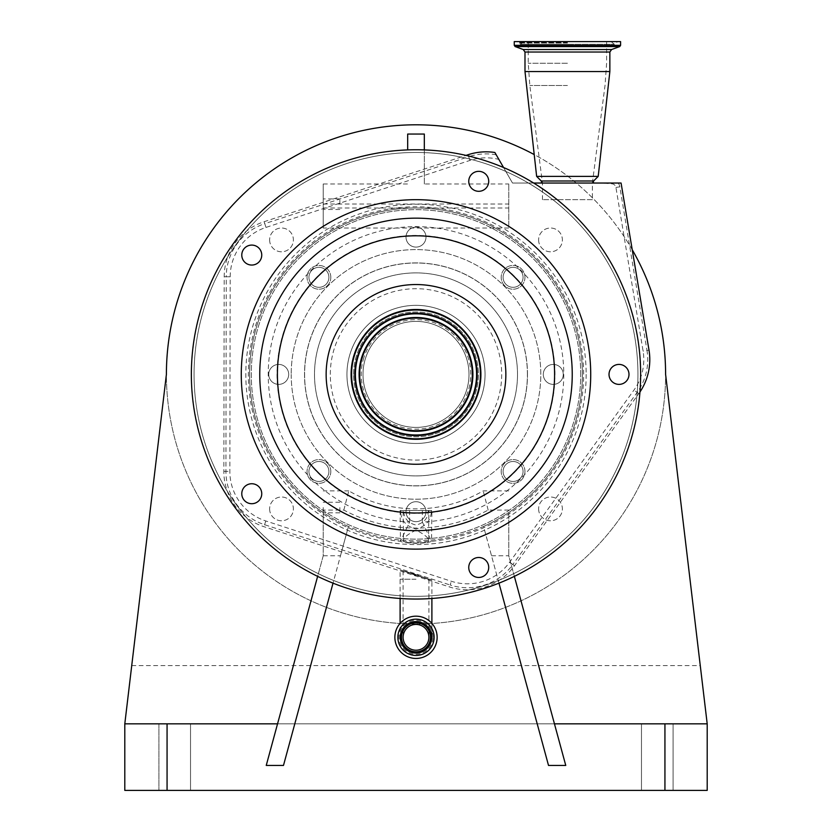 <?xml version="1.0" encoding="UTF-8"?>
<svg xmlns="http://www.w3.org/2000/svg" width="832" height="832" viewBox="0 0 832 832"><rect width="100%" height="100%" fill="white"/><g stroke="black" fill="none" stroke-linecap="round" stroke-linejoin="round"><path stroke-width="0.62" stroke-dasharray="4.16 3.12" d="M416 624.416A12.896 12.896 0 0 0 403.104 637.312A12.896 12.896 0 0 0 416 650.208A12.896 12.896 0 0 0 428.896 637.312A12.896 12.896 0 0 0 416 624.416A12.896 12.896 0 0 1 428.896 637.312A12.896 12.896 0 0 1 416 650.208M416 575.359L403.104 570.814L428.896 579.197L403.104 570.814L416 574.652L428.896 579.197L416 575.359M434.138 637.312A18.138 18.138 0 0 0 416 619.174A18.138 18.138 0 0 0 397.862 637.312A18.138 18.138 0 0 0 416 655.45A18.138 18.138 0 0 0 434.138 637.312M437.133 637.312A21.133 21.133 0 0 0 416 616.179A21.133 21.133 0 0 0 394.867 637.312A21.133 21.133 0 0 0 416 658.445A21.133 21.133 0 0 0 437.133 637.312A21.133 21.133 0 0 0 416 616.179A21.133 21.133 0 0 0 394.867 637.312M431.891 623.386L431.891 637.312A15.891 15.891 0 0 0 416 621.421A15.891 15.891 0 0 0 400.109 637.312A15.891 15.891 0 0 0 416 653.203A15.891 15.891 0 0 0 431.891 637.312A15.891 15.891 0 0 0 416 621.421A15.891 15.891 0 0 0 400.109 637.312A15.891 15.891 0 0 0 416 653.203A15.891 15.891 0 0 0 431.891 637.312A15.891 15.891 0 0 0 416 621.421A15.891 15.891 0 0 0 400.109 637.312L400.109 623.386M428.168 579.238L429.707 579.238C433.035 580.497 432.526 580.497 428.168 579.238L400.109 569.837L431.891 580.164L431.891 598.478M416 575.442L400.109 569.837L416 574.569M639.954 391.986A58.032 58.032 0 0 1 638.81 393.619L514.488 565.75A58.032 58.032 0 0 1 449.509 586.966L263.952 526.677A58.032 58.032 0 0 1 223.85 471.38L224.193 276.744A58.032 58.032 0 0 1 264.118 221.707L466.024 155.397A224.64 224.64 0 0 0 202.353 304.98A224.64 224.64 0 0 0 346.58 588.047A224.64 224.64 0 0 0 533.666 183.04A224.64 224.64 0 0 0 503.558 167.523L512.512 183.04L621.078 183.04M494.874 152.485L498.857 159.401A52.031 52.031 0 0 0 469.945 160.43L265.99 227.417A52.031 52.031 0 0 0 230.194 276.754L229.85 471.39A52.031 52.031 0 0 0 265.803 520.967L451.36 581.266A52.031 52.031 0 0 0 509.621 562.245L633.942 390.104A52.031 52.031 0 0 0 643.094 351.125L615.94 187.46A4.378 4.378 0 0 0 611.894 183.81A380.609 380.609 0 0 1 601.89 183.04M498.857 159.401L512.512 183.04L533.666 183.04M580.736 374.4A164.736 164.736 0 0 0 416 209.664A164.736 164.736 0 0 0 251.264 374.4A164.736 164.736 0 0 0 416 539.136A164.736 164.736 0 0 0 580.736 374.4A164.736 164.736 0 0 0 416 209.664A164.736 164.736 0 0 0 251.264 374.4A164.736 164.736 0 0 0 416 539.136A164.736 164.736 0 0 0 580.736 374.4M567.424 183.04L541.632 183.04L567.424 183.04M541.258 181.002L593.59 181.002M536.64 176.384L598.208 176.384M524.992 71.552L609.856 71.552M611.894 183.81L611.946 183.04M618.155 183.04A8.32 8.32 -137.9 0 1 619.83 186.815L621.587 184.86M503.558 167.523A224.64 224.64 0 0 0 466.024 155.397M478.733 191.308A9.984 9.984 0 0 0 488.717 181.324A9.984 9.984 0 0 0 478.733 171.34A9.984 9.984 0 0 0 468.749 181.324A9.984 9.984 0 0 0 478.733 191.308M261.258 258.159A9.984 9.984 0 0 0 254.852 245.575A9.984 9.984 0 0 0 242.268 251.992A9.984 9.984 0 0 0 248.674 264.566A9.984 9.984 0 0 0 261.258 258.159M257.629 485.649A9.984 9.984 0 0 0 243.682 487.854A9.984 9.984 0 0 0 245.898 501.8A9.984 9.984 0 0 0 259.844 499.595A9.984 9.984 0 0 0 257.629 485.649M472.867 559.395A9.984 9.984 0 0 0 470.652 573.342A9.984 9.984 0 0 0 484.598 575.546A9.984 9.984 0 0 0 486.814 561.6A9.984 9.984 0 0 0 472.867 559.395M609.513 377.489A9.984 9.984 0 0 0 622.097 383.895A9.984 9.984 0 0 0 628.503 371.311A9.984 9.984 0 0 0 615.919 364.905A9.984 9.984 0 0 0 609.513 377.489M514.259 41.6L620.589 41.6M354.276 354.349A64.896 64.896 0 0 0 395.949 436.124A64.896 64.896 0 0 0 477.724 394.451A64.896 64.896 0 0 0 436.051 312.676A64.896 64.896 0 0 0 354.276 354.349M466.409 390.78A52.998 52.998 0 0 0 432.38 323.991A52.998 52.998 0 0 0 365.591 358.02A52.998 52.998 0 0 0 399.62 424.809A52.998 52.998 0 0 0 466.409 390.78A52.998 52.998 0 0 0 432.38 323.991A52.998 52.998 0 0 0 365.591 358.02A52.998 52.998 0 0 0 399.62 424.809A52.998 52.998 0 0 0 466.409 390.78A52.998 52.998 0 0 0 432.38 323.991A52.998 52.998 0 0 0 365.591 358.02A52.998 52.998 0 0 0 399.62 424.809A52.998 52.998 0 0 0 466.409 390.78M567.424 41.6L517.171 41.6L567.424 41.6M477.246 394.295A64.397 64.397 0 0 0 435.895 313.154A64.397 64.397 0 0 0 354.754 354.505A64.397 64.397 0 0 0 396.105 435.646A64.397 64.397 0 0 0 477.246 394.295M567.424 63.253L528.237 63.253L567.424 63.253M567.424 85.478L529.828 85.478L567.424 85.478M592.384 199.68L542.464 199.68L592.384 199.68L592.384 183.04L605.02 85.478L606.611 63.253L606.611 41.6M542.464 199.68L542.464 183.04L529.828 85.478L528.237 63.253L528.237 41.6M548.517 765.44L483.558 526.469A166.4 166.4 0 0 0 508.768 512.543L508.768 555.776L508.768 512.543A166.4 166.4 0 0 0 416 208A166.4 166.4 0 0 0 249.6 374.4A166.4 166.4 0 0 0 416 540.8A166.4 166.4 0 0 0 495.175 228.041A166.4 166.4 0 0 0 249.6 374.4A166.4 166.4 0 0 0 323.232 512.543L323.232 555.776L340.475 555.776L333.029 583.159M524.961 471.474A11.887 11.887 0 0 0 513.074 459.586A11.887 11.887 0 0 0 501.186 471.474A11.887 11.887 0 0 0 513.074 483.361A11.887 11.887 0 0 0 524.961 471.474A11.887 11.887 0 0 0 513.074 459.586A11.887 11.887 0 0 0 501.186 471.474A11.887 11.887 0 0 0 513.074 483.361A11.887 11.887 0 0 0 524.961 471.474M527.488 374.4A111.488 111.488 0 0 0 416 262.912A111.488 111.488 0 0 0 304.512 374.4A111.488 111.488 0 0 0 416 485.888A111.488 111.488 0 0 0 527.488 374.4A111.488 111.488 0 0 0 416 262.912A111.488 111.488 0 0 0 304.512 374.4A111.488 111.488 0 0 0 416 485.888A111.488 111.488 0 0 0 527.488 374.4M330.814 471.474A11.887 11.887 0 0 0 318.926 459.586A11.887 11.887 0 0 0 307.039 471.474A11.887 11.887 0 0 0 318.926 483.361A11.887 11.887 0 0 0 330.814 471.474A11.887 11.887 0 0 0 318.926 459.586A11.887 11.887 0 0 0 307.039 471.474A11.887 11.887 0 0 0 318.926 483.361A11.887 11.887 0 0 0 330.814 471.474M508.768 510.078L488.166 510.078A153.681 153.681 0 0 1 343.834 510.078L323.232 510.078L323.232 512.543A166.4 166.4 0 0 0 348.442 526.469L340.475 555.776M323.232 228.041L323.232 183.976L323.232 228.041L508.768 228.041L508.768 183.976L508.768 228.041M524.961 277.326A11.887 11.887 0 0 0 513.074 265.439A11.887 11.887 0 0 0 501.186 277.326A11.887 11.887 0 0 0 513.074 289.214A11.887 11.887 0 0 0 524.961 277.326A11.887 11.887 0 0 0 513.074 265.439A11.887 11.887 0 0 0 501.186 277.326A11.887 11.887 0 0 0 513.074 289.214A11.887 11.887 0 0 0 524.961 277.326M330.814 277.326A11.887 11.887 0 0 0 318.926 265.439A11.887 11.887 0 0 0 307.039 277.326A11.887 11.887 0 0 0 318.926 289.214A11.887 11.887 0 0 0 330.814 277.326A11.887 11.887 0 0 0 318.926 265.439A11.887 11.887 0 0 0 307.039 277.326A11.887 11.887 0 0 0 318.926 289.214A11.887 11.887 0 0 0 330.814 277.326M527.405 374.4A111.405 111.405 0 0 0 416 262.995A111.405 111.405 0 0 0 304.595 374.4A111.405 111.405 0 0 0 416 485.805A111.405 111.405 0 0 0 527.405 374.4A111.405 111.405 0 0 0 416 262.995A111.405 111.405 0 0 0 304.595 374.4A111.405 111.405 0 0 0 416 485.805A111.405 111.405 0 0 0 527.405 374.4M517.504 374.4A101.504 101.504 0 0 0 416 272.896A101.504 101.504 0 0 0 314.496 374.4A101.504 101.504 0 0 0 416 475.904A101.504 101.504 0 0 0 517.504 374.4A101.504 101.504 0 0 1 416 475.904A101.504 101.504 0 0 1 314.496 374.4A101.504 101.504 0 0 1 416 272.896A101.504 101.504 0 0 1 517.504 374.4M485.056 374.4A69.056 69.056 0 0 1 416 443.456A69.056 69.056 0 0 1 346.944 374.4A69.056 69.056 0 0 1 416 305.344A69.056 69.056 0 0 1 485.056 374.4A69.056 69.056 0 0 1 416 443.456A69.056 69.056 0 0 1 346.944 374.4A69.056 69.056 0 0 1 416 305.344A69.056 69.056 0 0 1 485.056 374.4M353.6 374.4A62.4 62.4 0 0 1 416 312A62.4 62.4 0 0 1 478.4 374.4A62.4 62.4 0 0 1 416 436.8A62.4 62.4 0 0 1 353.6 374.4A62.4 62.4 0 0 1 416 312A62.4 62.4 0 0 1 478.4 374.4A62.4 62.4 0 0 1 416 436.8A62.4 62.4 0 0 1 353.6 374.4M520.135 270.265A9.984 9.984 0 0 1 520.135 284.388A9.984 9.984 0 0 1 506.012 284.388A9.984 9.984 0 0 1 506.012 270.265A9.984 9.984 0 0 1 520.135 270.265A9.984 9.984 0 0 1 520.135 284.388A9.984 9.984 0 0 1 506.012 284.388A9.984 9.984 0 0 1 506.012 270.265A9.984 9.984 0 0 1 520.135 270.265M311.865 270.265A9.984 9.984 0 0 1 325.988 270.265A9.984 9.984 0 0 1 325.988 284.388A9.984 9.984 0 0 1 311.865 284.388A9.984 9.984 0 0 1 311.865 270.265A9.984 9.984 0 0 1 325.988 270.265A9.984 9.984 0 0 1 325.988 284.388A9.984 9.984 0 0 1 311.865 284.388A9.984 9.984 0 0 1 311.865 270.265M520.135 478.535A9.984 9.984 0 0 1 506.012 478.535A9.984 9.984 0 0 1 506.012 464.412A9.984 9.984 0 0 1 520.135 464.412A9.984 9.984 0 0 1 520.135 478.535A9.984 9.984 0 0 1 506.012 478.535A9.984 9.984 0 0 1 506.012 464.412A9.984 9.984 0 0 1 520.135 464.412A9.984 9.984 0 0 1 520.135 478.535M311.865 478.535A9.984 9.984 0 0 1 311.865 464.412A9.984 9.984 0 0 1 325.988 464.412A9.984 9.984 0 0 1 325.988 478.535A9.984 9.984 0 0 1 311.865 478.535A9.984 9.984 0 0 1 311.865 464.412A9.984 9.984 0 0 1 325.988 464.412A9.984 9.984 0 0 1 325.988 478.535A9.984 9.984 0 0 1 311.865 478.535M323.232 507.541L323.232 512.824L323.232 507.541M323.232 510.078L323.232 555.776L266.24 765.44M339.872 507.541L339.872 512.824L339.872 507.541M498.971 583.159L483.558 526.469A166.4 166.4 0 0 1 348.442 526.469L283.483 765.44M323.232 204.027L508.768 204.027M508.768 490.88L483.205 490.88A134.482 134.482 0 0 1 348.795 490.88L343.834 510.078M488.166 510.078L483.205 490.88M348.795 490.88L323.232 490.88M323.232 208L508.768 208M491.525 555.776L508.768 555.776L565.76 765.44M554.455 723.84L277.545 723.84M632.403 250.026A249.6 249.6 0 0 0 534.217 154.575M291.2 374.4A124.8 124.8 0 0 0 416 499.2A124.8 124.8 0 0 0 540.8 374.4A124.8 124.8 0 0 0 416 249.6A124.8 124.8 0 0 0 291.2 374.4A124.8 124.8 0 0 1 416 249.6A124.8 124.8 0 0 1 540.8 374.4A124.8 124.8 0 0 1 416 499.2A124.8 124.8 0 0 1 291.2 374.4M538.606 508.893A11.887 11.887 0 0 0 550.493 520.78A11.887 11.887 0 0 0 562.38 508.893A11.887 11.887 0 0 0 550.493 497.006A11.887 11.887 0 0 0 538.606 508.893A11.887 11.887 0 0 1 550.493 497.006A11.887 11.887 0 0 1 562.38 508.893A11.887 11.887 0 0 1 550.493 520.78A11.887 11.887 0 0 1 538.606 508.893M538.606 239.907A11.887 11.887 0 0 0 550.493 251.794A11.887 11.887 0 0 0 562.38 239.907A11.887 11.887 0 0 0 550.493 228.02A11.887 11.887 0 0 0 538.606 239.907A11.887 11.887 0 0 1 550.493 228.02A11.887 11.887 0 0 1 562.38 239.907A11.887 11.887 0 0 1 550.493 251.794A11.887 11.887 0 0 1 538.606 239.907M269.62 239.907A11.887 11.887 0 0 0 281.507 251.794A11.887 11.887 0 0 0 293.394 239.907A11.887 11.887 0 0 0 281.507 228.02A11.887 11.887 0 0 0 269.62 239.907A11.887 11.887 0 0 1 281.507 228.02A11.887 11.887 0 0 1 293.394 239.907A11.887 11.887 0 0 1 281.507 251.794A11.887 11.887 0 0 1 269.62 239.907M269.62 508.893A11.887 11.887 0 0 0 281.507 520.78A11.887 11.887 0 0 0 293.394 508.893A11.887 11.887 0 0 0 281.507 497.006A11.887 11.887 0 0 0 269.62 508.893A11.887 11.887 0 0 1 281.507 497.006A11.887 11.887 0 0 1 293.394 508.893A11.887 11.887 0 0 1 281.507 520.78A11.887 11.887 0 0 1 269.62 508.893M407.68 134.056L407.68 149.916M424.32 134.056L424.32 183.976L508.768 183.976M323.232 183.976L407.68 183.976M665.6 374.4A249.6 249.6 0 0 0 416 124.8A249.6 249.6 0 0 0 166.4 374.4A249.6 249.6 0 0 0 416 624A249.6 249.6 0 0 0 665.6 374.4A249.6 249.6 0 0 1 416 624A249.6 249.6 0 0 1 166.4 374.4L124.8 723.84L124.8 790.4L707.2 790.4L707.2 723.84L665.6 374.4M323.232 555.776L317.637 576.358M323.232 204.194L323.232 198.91L323.232 204.194M339.872 204.194L339.872 198.91L339.872 204.194M514.363 576.358L508.768 555.776M424.32 183.976L424.32 149.916M190.528 723.84L158.912 723.84L190.528 723.84L190.528 790.4L158.912 790.4L190.528 790.4L158.912 790.4L190.528 790.4L190.528 723.84L190.528 790.4L190.528 723.84L158.912 723.84L158.912 790.4L158.912 723.84L158.912 790.4L158.912 723.84L190.528 723.84M641.472 790.4L673.088 790.4L641.472 790.4L673.088 790.4L641.472 790.4L641.472 723.84L673.088 723.84L641.472 723.84L641.472 790.4L641.472 723.84L673.088 723.84L673.088 790.4L673.088 723.84L641.472 723.84L641.472 790.4M673.088 723.84L673.088 790.4L673.088 723.84M131.737 665.6L700.263 665.6M124.8 723.84L707.2 723.84M194.064 374.4A221.936 221.936 0 0 1 416 152.464A221.936 221.936 0 0 1 637.936 374.4A221.936 221.936 0 0 1 416 596.336A221.936 221.936 0 0 1 194.064 374.4A221.936 221.936 0 0 1 416 152.464A221.936 221.936 0 0 1 637.936 374.4A221.936 221.936 0 0 1 416 596.336A221.936 221.936 0 0 1 194.064 374.4M400.109 510.515L400.462 541.31A167.627 167.627 0 0 1 248.373 374.4A167.627 167.627 0 0 1 416 206.773A167.627 167.627 0 0 1 583.627 374.4A167.627 167.627 0 0 1 431.538 541.31L422.365 522.038A147.774 147.774 0 0 0 563.774 374.4A147.774 147.774 0 0 0 416 226.626A147.774 147.774 0 0 0 268.226 374.4A147.774 147.774 0 0 0 409.635 522.038L400.462 541.31C402.657 542.454 407.846 543.14 416 543.358C424.164 543.13 429.343 542.454 431.538 541.31L431.891 510.515L431.34 510.515L431.34 512.491A138.944 138.944 0 0 0 458.931 242.258A138.944 138.944 0 0 0 283.858 331.469A138.944 138.944 0 0 0 400.66 512.491L400.66 510.515L400.109 510.515L431.891 510.515M586.165 374.4A170.165 170.165 0 0 1 389.376 542.474A170.165 170.165 0 0 1 254.155 321.818A170.165 170.165 0 0 1 586.165 374.4M403.79 512.803A138.944 138.944 0 0 0 428.21 512.803C427.232 519.189 423.166 523.266 416 525.054C408.855 523.297 404.789 519.22 403.79 512.803L403.79 510.515L403.104 510.515L403.541 541.57A167.627 167.627 0 0 0 428.459 541.57C429.468 538.533 425.318 534.737 416 530.15C406.682 534.726 402.532 538.533 403.541 541.57C405.517 542.412 409.666 542.901 416 543.036C422.334 542.901 426.483 542.412 428.459 541.57L428.896 510.515L428.21 510.515L431.34 510.515M403.104 510.515L428.896 510.515M431.34 512.491C430.466 520.988 425.35 526.51 416 529.069C406.661 526.531 401.544 520.998 400.66 512.491M409.635 522.038L409.635 510.515M400.66 510.515L403.79 510.515M428.21 510.515L428.21 512.803M422.365 510.515L422.365 522.038M416 247.104A9.984 9.984 0 0 1 406.016 237.12A9.984 9.984 0 0 1 416 227.136A9.984 9.984 0 0 1 425.984 237.12A9.984 9.984 0 0 1 416 247.104A9.984 9.984 0 0 1 406.016 237.12A9.984 9.984 0 0 1 416 227.136A9.984 9.984 0 0 1 425.984 237.12A9.984 9.984 0 0 1 416 247.104M543.296 374.4A9.984 9.984 0 0 1 553.28 364.416A9.984 9.984 0 0 1 563.264 374.4A9.984 9.984 0 0 1 553.28 384.384A9.984 9.984 0 0 1 543.296 374.4A9.984 9.984 0 0 1 553.28 364.416A9.984 9.984 0 0 1 563.264 374.4A9.984 9.984 0 0 1 553.28 384.384A9.984 9.984 0 0 1 543.296 374.4M416 501.696A9.984 9.984 0 0 1 425.984 511.68A9.984 9.984 0 0 1 416 521.664A9.984 9.984 0 0 1 406.016 511.68A9.984 9.984 0 0 1 416 501.696A9.984 9.984 0 0 1 425.984 511.68A9.984 9.984 0 0 1 416 521.664A9.984 9.984 0 0 1 406.016 511.68A9.984 9.984 0 0 1 416 501.696M288.704 374.4A9.984 9.984 0 0 1 278.72 384.384A9.984 9.984 0 0 1 268.736 374.4A9.984 9.984 0 0 1 278.72 364.416A9.984 9.984 0 0 1 288.704 374.4A9.984 9.984 0 0 1 278.72 384.384A9.984 9.984 0 0 1 268.736 374.4A9.984 9.984 0 0 1 278.72 364.416A9.984 9.984 0 0 1 288.704 374.4M437.018 637.312A21.018 21.018 0 0 0 416 616.294A21.018 21.018 0 0 0 394.982 637.312A21.018 21.018 0 0 0 416 658.33A21.018 21.018 0 0 0 437.018 637.312M432.983 637.312A16.983 16.983 0 0 0 416 620.329A16.983 16.983 0 0 0 399.017 637.312A16.983 16.983 0 0 0 416 654.295A16.983 16.983 0 0 0 432.983 637.312M416 579.238L400.109 579.238L416 579.238M230.194 276.754L226.252 276.754L225.919 471.39A55.973 55.973 0 0 0 264.586 524.711L450.143 585L449.509 586.966M265.803 520.967L263.952 526.677M509.621 562.245L512.814 564.543A55.973 55.973 0 0 1 450.143 585L451.36 581.266M514.488 565.75L512.814 564.543L637.135 392.413A55.973 55.973 0 0 0 646.984 350.48L643.094 351.125M638.81 393.619L633.942 390.104M524.992 52.031L609.856 52.031M615.94 187.46L619.83 186.815L646.984 350.48L649.012 350.137M223.85 471.38L229.85 471.39M265.99 227.417L264.763 223.673A55.973 55.973 0 0 0 226.252 276.754L224.193 276.744M469.945 160.43L468.718 156.686L264.763 223.673L264.118 221.707M496.205 154.804A55.973 55.973 0 0 0 468.718 156.686L468.073 154.731M523.245 49.525L611.603 49.525M515.133 46.582L619.715 46.582M514.259 45.323L620.589 45.323M567.424 42.422L518.398 42.422L567.424 42.422M363.927 357.479A54.746 54.746 0 0 0 399.079 426.473A54.746 54.746 0 0 0 468.073 391.321A54.746 54.746 0 0 0 432.921 322.327A54.746 54.746 0 0 0 363.927 357.479M567.424 43.025L518.658 43.025L567.424 43.025M330.304 374.4A85.696 85.696 0 0 1 416 288.704A85.696 85.696 0 0 1 501.696 374.4A85.696 85.696 0 0 1 416 460.096A85.696 85.696 0 0 1 330.304 374.4M167.066 723.84L167.066 790.4M664.934 723.84L664.934 790.4M403.104 570.814L403.104 637.312M400.109 598.478L400.109 569.837M611.021 41.6L614.349 44.262L617.677 41.6M523.827 41.6L520.499 44.262L567.424 44.262L520.499 44.262L517.171 41.6M567.424 44.262L614.349 44.262L567.424 44.262M428.896 579.197L428.896 637.312M339.872 512.824L323.232 512.824M339.872 502.258L323.232 502.258M339.872 209.477L323.232 209.477M339.872 198.91L323.232 198.91"/><path stroke-width="1.25" d="M403.104 637.312A12.896 12.896 0 0 0 416 650.208A12.896 12.896 0 0 0 428.896 637.312A12.896 12.896 0 0 0 416 624.416A12.896 12.896 0 0 0 403.104 637.312M401.513 637.312A14.487 14.487 0 0 0 416 651.799A14.487 14.487 0 0 0 430.487 637.312A14.487 14.487 0 0 0 416 622.825A14.487 14.487 0 0 0 401.513 637.312M397.862 637.312A18.138 18.138 0 0 0 416 655.45A18.138 18.138 0 0 0 434.138 637.312A18.138 18.138 0 0 0 416 619.174A18.138 18.138 0 0 0 397.862 637.312M437.133 637.312A21.133 21.133 0 0 0 416 616.179A21.133 21.133 0 0 0 394.867 637.312A21.133 21.133 0 0 0 416 658.445A21.133 21.133 0 0 0 437.133 637.312M466.024 155.397L468.073 154.731A58.032 58.032 0 0 1 494.874 152.485L503.558 167.523M533.666 183.04L621.078 183.04L649.012 350.137A58.032 58.032 0 0 1 639.954 391.986M593.216 183.04L593.59 181.002L541.258 181.002L536.64 176.384L524.992 71.552L609.856 71.552L598.208 176.384L536.64 176.384M629.647 443.82A224.64 224.64 0 0 0 485.42 160.753A224.64 224.64 0 0 0 202.353 304.98A224.64 224.64 0 0 0 346.58 588.047A224.64 224.64 0 0 0 629.647 443.82M628.503 371.311A9.984 9.984 0 0 0 615.919 364.905A9.984 9.984 0 0 0 609.513 377.489A9.984 9.984 0 0 0 622.097 383.895A9.984 9.984 0 0 0 628.503 371.311M484.598 575.546A9.984 9.984 0 0 0 486.814 561.6A9.984 9.984 0 0 0 472.867 559.395A9.984 9.984 0 0 0 470.652 573.342A9.984 9.984 0 0 0 484.598 575.546M245.898 501.8A9.984 9.984 0 0 0 259.844 499.595A9.984 9.984 0 0 0 257.629 485.649A9.984 9.984 0 0 0 243.682 487.854A9.984 9.984 0 0 0 245.898 501.8M242.268 251.992A9.984 9.984 0 0 0 248.674 264.566A9.984 9.984 0 0 0 261.258 258.159A9.984 9.984 0 0 0 254.852 245.575A9.984 9.984 0 0 0 242.268 251.992M478.733 171.34A9.984 9.984 0 0 0 468.749 181.324A9.984 9.984 0 0 0 478.733 191.308A9.984 9.984 0 0 0 488.717 181.324A9.984 9.984 0 0 0 478.733 171.34M582.171 428.386A174.72 174.72 0 0 0 469.986 208.229A174.72 174.72 0 0 0 249.829 320.414A174.72 174.72 0 0 0 362.014 540.571A174.72 174.72 0 0 0 582.171 428.386M514.259 45.323L620.589 45.323L620.589 41.6L514.259 41.6L514.259 45.323L515.133 46.582L619.715 46.582L611.603 49.525L523.245 49.525L524.992 52.031L524.992 71.552M477.724 394.451A64.896 64.896 0 0 0 436.051 312.676A64.896 64.896 0 0 0 354.276 354.349A64.896 64.896 0 0 0 395.949 436.124A64.896 64.896 0 0 0 477.724 394.451M477.246 394.295A64.397 64.397 0 0 0 435.895 313.154A64.397 64.397 0 0 0 354.754 354.505A64.397 64.397 0 0 0 396.105 435.646A64.397 64.397 0 0 0 477.246 394.295M474.178 393.307A61.173 61.173 0 0 0 434.907 316.222A61.173 61.173 0 0 0 357.822 355.493A61.173 61.173 0 0 0 397.093 432.578A61.173 61.173 0 0 0 474.178 393.307M469.55 391.799A56.306 56.306 0 0 0 433.399 320.85A56.306 56.306 0 0 0 362.45 357.001A56.306 56.306 0 0 0 398.601 427.95A56.306 56.306 0 0 0 469.55 391.799M333.029 583.159L283.483 765.44L266.24 765.44L317.637 576.358M534.217 154.575A249.6 249.6 0 0 0 166.4 374.4L124.8 723.84L277.545 723.84M124.8 723.84L124.8 790.4L707.2 790.4L707.2 723.84L665.6 374.4A249.6 249.6 0 0 0 632.403 250.026M554.455 723.84L707.2 723.84M498.971 583.159L548.517 765.44L565.76 765.44L514.363 576.358M407.68 149.916L407.68 134.056L424.32 134.056L424.32 149.916M431.714 637.312A15.714 15.714 0 0 0 416 621.598A15.714 15.714 0 0 0 400.286 637.312A15.714 15.714 0 0 0 416 653.026A15.714 15.714 0 0 0 431.714 637.312M611.603 49.525L609.856 52.031L524.992 52.031M267.405 326.123A156.239 156.239 0 0 0 367.723 522.995A156.239 156.239 0 0 0 564.595 422.677A156.239 156.239 0 0 0 464.277 225.805A156.239 156.239 0 0 0 267.405 326.123M284.19 331.573A138.59 138.59 0 0 0 373.173 506.21A138.59 138.59 0 0 0 547.81 417.227A138.59 138.59 0 0 0 458.827 242.59A138.59 138.59 0 0 0 284.19 331.573M501.457 402.168A89.856 89.856 0 0 0 443.768 288.943A89.856 89.856 0 0 0 330.543 346.632A89.856 89.856 0 0 0 388.232 459.857A89.856 89.856 0 0 0 501.457 402.168M358.384 355.68A60.58 60.58 0 0 0 397.28 432.016A60.58 60.58 0 0 0 473.616 393.12A60.58 60.58 0 0 0 434.72 316.784A60.58 60.58 0 0 0 358.384 355.68M361.889 356.814A56.898 56.898 0 0 0 398.414 428.511A56.898 56.898 0 0 0 470.111 391.986A56.898 56.898 0 0 0 433.586 320.289A56.898 56.898 0 0 0 361.889 356.814M167.066 723.84L167.066 790.4M664.934 723.84L664.934 790.4M431.891 598.478L431.891 623.386M593.59 181.002L598.208 176.384M609.856 52.031L609.856 71.552M541.632 183.04L541.258 181.002M400.109 598.478L400.109 623.386M620.589 45.323L619.715 46.582M523.245 49.525L515.133 46.582"/></g></svg>
